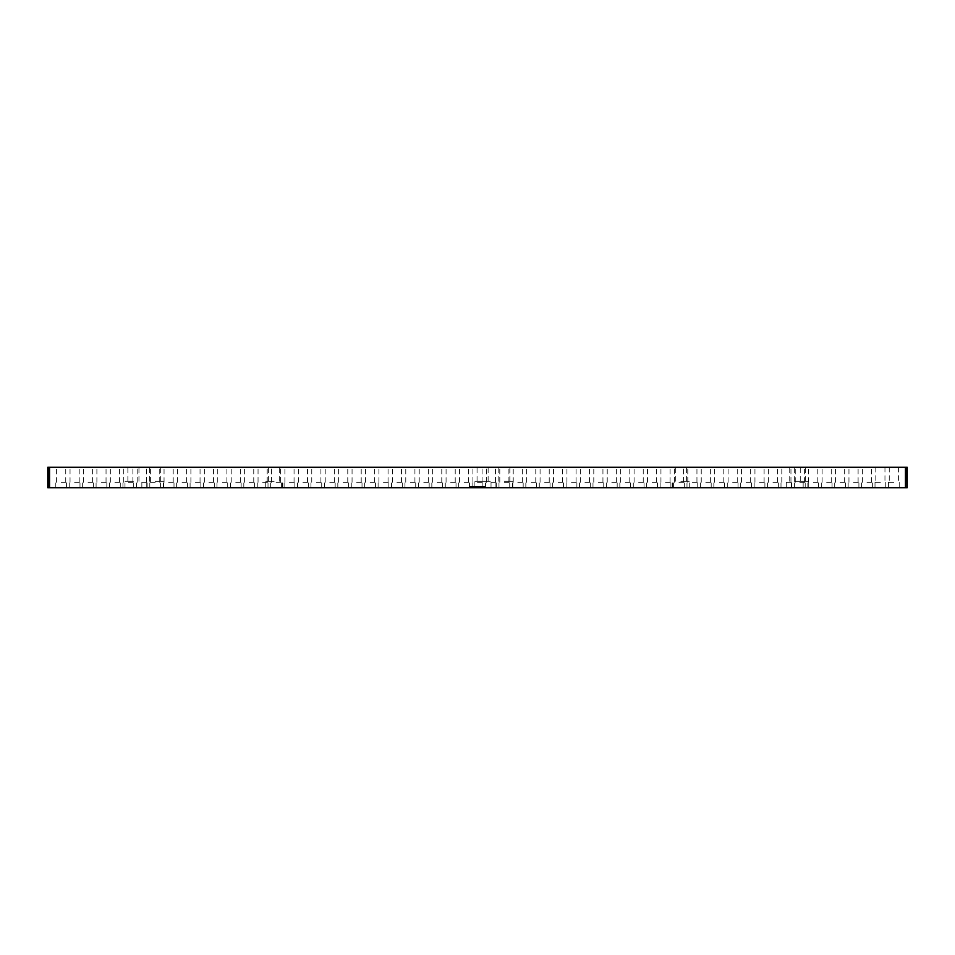 <?xml version="1.0" encoding="UTF-8"?>
<svg xmlns="http://www.w3.org/2000/svg" width="955" height="955" viewBox="0 0 955 955"><rect width="100%" height="100%" fill="white"/><g stroke="black" fill="none" stroke-linecap="round" stroke-linejoin="round"><path stroke-width="0.72" stroke-dasharray="4.78 3.58" d="M47.881 487.707L907.25 487.707L907.25 467.293L47.75 467.293L47.75 487.707L47.881 467.293M794.715 467.293L800.254 467.293L794.715 467.293M482.597 467.293L477.058 467.293L482.597 467.293M133.425 467.293L127.886 467.293L133.425 467.293M88.039 467.293L83.467 467.293L88.039 467.293M101.469 467.293L96.897 467.293L101.469 467.293M114.898 467.293L110.326 467.293L114.898 467.293M141.758 467.293L137.186 467.293L141.758 467.293M168.617 467.293L164.045 467.293L168.617 467.293M195.477 467.293L190.905 467.293L195.477 467.293M222.336 467.293L217.764 467.293L222.336 467.293M249.195 467.293L244.623 467.293L249.195 467.293M276.055 467.293L271.483 467.293L276.055 467.293M302.914 467.293L298.342 467.293L302.914 467.293M329.773 467.293L325.201 467.293L329.773 467.293M356.633 467.293L352.061 467.293L356.633 467.293M383.492 467.293L378.92 467.293L383.492 467.293M410.352 467.293L405.78 467.293L410.352 467.293M437.211 467.293L432.639 467.293L437.211 467.293M464.07 467.293L459.498 467.293L464.07 467.293M490.93 467.293L486.358 467.293L490.93 467.293M517.789 467.293L513.217 467.293L517.789 467.293M544.648 467.293L540.076 467.293L544.648 467.293M571.508 467.293L566.936 467.293L571.508 467.293M598.367 467.293L593.795 467.293L598.367 467.293M625.227 467.293L620.654 467.293L625.227 467.293M652.086 467.293L647.514 467.293L652.086 467.293M678.945 467.293L674.373 467.293L678.945 467.293M705.805 467.293L701.233 467.293L705.805 467.293M732.664 467.293L728.092 467.293L732.664 467.293M759.523 467.293L754.951 467.293L759.523 467.293M786.383 467.293L781.811 467.293L786.383 467.293M813.242 467.293L808.67 467.293L813.242 467.293M840.102 467.293L835.529 467.293L840.102 467.293M866.961 467.293L862.389 467.293L866.961 467.293M128.328 467.293L123.756 467.293L128.328 467.293M155.188 467.293L160.726 467.293L155.188 467.293M182.047 467.293L177.475 467.293L182.047 467.293M208.906 467.293L204.334 467.293L208.906 467.293M235.766 467.293L231.194 467.293L235.766 467.293M262.625 467.293L258.053 467.293L262.625 467.293M289.484 467.293L284.912 467.293L289.484 467.293M316.344 467.293L311.772 467.293L316.344 467.293M343.203 467.293L338.631 467.293L343.203 467.293M370.062 467.293L365.49 467.293L370.062 467.293M396.922 467.293L392.35 467.293L396.922 467.293M423.781 467.293L419.209 467.293L423.781 467.293M450.641 467.293L446.069 467.293L450.641 467.293M477.5 467.293L472.928 467.293L477.5 467.293M504.359 467.293L509.898 467.293L504.359 467.293M531.219 467.293L526.647 467.293L531.219 467.293M558.078 467.293L553.506 467.293L558.078 467.293M584.938 467.293L580.365 467.293L584.938 467.293M611.797 467.293L616.369 467.293L611.797 467.293M638.656 467.293L634.084 467.293L638.656 467.293M665.516 467.293L660.944 467.293L665.516 467.293M692.375 467.293L687.803 467.293L692.375 467.293M719.234 467.293L714.662 467.293L719.234 467.293M746.094 467.293L741.522 467.293L746.094 467.293M772.953 467.293L768.381 467.293L772.953 467.293M799.813 467.293L794.285 467.293L799.813 467.293M826.672 467.293L822.1 467.293L826.672 467.293M853.531 467.293L848.959 467.293L853.531 467.293M274.169 467.293L268.63 467.293L274.169 467.293M680.831 467.293L686.37 467.293L680.831 467.293M74.609 467.293L70.037 467.293L74.609 467.293M61.18 467.293L56.608 467.293L61.18 467.293M893.82 467.293L889.248 467.293L893.82 467.293M880.391 467.293L875.819 467.293L880.391 467.293M485.319 487.707L469.681 487.707L485.319 487.707L485.319 486.573L469.681 486.573L469.681 487.707L469.681 486.573L485.319 486.573L485.319 487.707M880.391 487.707L875.007 487.707L880.391 487.707M893.82 487.707L888.437 487.707L893.82 487.707M61.18 487.707L66.564 487.707L61.18 487.707M74.609 487.707L79.993 487.707L74.609 487.707M482.597 487.707L474.158 487.707L482.597 487.707M274.169 487.707L265.729 487.707L274.169 487.707M88.039 487.707L93.423 487.707L88.039 487.707M101.469 487.707L106.853 487.707L101.469 487.707M114.898 487.707L120.282 487.707L114.898 487.707M141.758 487.707L147.142 487.707L141.758 487.707M168.617 487.707L174.001 487.707L168.617 487.707M195.477 487.707L200.86 487.707L195.477 487.707M222.336 487.707L227.72 487.707L222.336 487.707M249.195 487.707L254.579 487.707L249.195 487.707M276.055 487.707L281.439 487.707L276.055 487.707M302.914 487.707L308.298 487.707L302.914 487.707M329.773 487.707L335.157 487.707L329.773 487.707M356.633 487.707L362.017 487.707L356.633 487.707M383.492 487.707L388.876 487.707L383.492 487.707M410.352 487.707L415.735 487.707L410.352 487.707M437.211 487.707L442.595 487.707L437.211 487.707M464.07 487.707L469.454 487.707L464.07 487.707M490.93 487.707L496.314 487.707L490.93 487.707M517.789 487.707L523.173 487.707L517.789 487.707M544.648 487.707L550.032 487.707L544.648 487.707M571.508 487.707L576.892 487.707L571.508 487.707M598.367 487.707L603.751 487.707L598.367 487.707M625.227 487.707L630.61 487.707L625.227 487.707M652.086 487.707L657.47 487.707L652.086 487.707M678.945 487.707L684.329 487.707L678.945 487.707M705.805 487.707L711.189 487.707L705.805 487.707M732.664 487.707L738.048 487.707L732.664 487.707M759.523 487.707L764.907 487.707L759.523 487.707M786.383 487.707L791.767 487.707L786.383 487.707M813.242 487.707L818.626 487.707L813.242 487.707M840.102 487.707L845.485 487.707L840.102 487.707M866.961 487.707L872.345 487.707L866.961 487.707M128.328 487.707L133.712 487.707L128.328 487.707M155.188 487.707L163.615 487.707L155.188 487.707M182.047 487.707L187.431 487.707L182.047 487.707M208.906 487.707L214.29 487.707L208.906 487.707M235.766 487.707L241.149 487.707L235.766 487.707M262.625 487.707L268.009 487.707L262.625 487.707M289.484 487.707L294.868 487.707L289.484 487.707M316.344 487.707L321.728 487.707L316.344 487.707M343.203 487.707L348.587 487.707L343.203 487.707M370.062 487.707L375.446 487.707L370.062 487.707M396.922 487.707L402.306 487.707L396.922 487.707M423.781 487.707L429.165 487.707L423.781 487.707M450.641 487.707L456.024 487.707L450.641 487.707M477.5 487.707L482.884 487.707L472.116 487.707L482.884 487.707L472.116 487.707L482.884 487.707L472.116 487.707L482.884 487.707L472.116 487.707L482.884 487.707L472.116 487.707L482.884 487.707L472.116 487.707L482.884 487.707L472.116 487.707L482.884 487.707L472.116 487.707L482.884 487.707L472.116 487.707L482.884 487.707L472.116 487.707L482.884 487.707L472.116 487.707L482.884 487.707L472.116 487.707L482.884 487.707L472.116 487.707L482.884 487.707L472.116 487.707L478.586 487.707L473.465 487.707L477.524 487.707L477.524 486.573L477.214 487.707M504.359 487.707L512.799 487.707L504.359 487.707M531.219 487.707L536.603 487.707L531.219 487.707M558.078 487.707L563.462 487.707L558.078 487.707M584.938 487.707L590.321 487.707L584.938 487.707M611.797 487.707L617.181 487.707L611.797 487.707M638.656 487.707L644.04 487.707L638.656 487.707M665.516 487.707L670.899 487.707L665.516 487.707M692.375 487.707L697.759 487.707L692.375 487.707M719.234 487.707L724.618 487.707L719.234 487.707M746.094 487.707L751.478 487.707L746.094 487.707M772.953 487.707L778.337 487.707L772.953 487.707M799.813 487.707L808.24 487.707L799.813 487.707M826.672 487.707L832.056 487.707L826.672 487.707M853.531 487.707L858.915 487.707L853.531 487.707M794.715 487.707L803.155 487.707L794.715 487.707M680.831 487.707L689.271 487.707L680.831 487.707M133.425 487.707L124.986 487.707L133.425 487.707M470.373 486.573L470.373 487.707L473.131 487.707L470.529 487.707L470.839 486.573L471.71 486.573L470.373 486.573L470.373 487.707M472.403 486.573L471.734 487.707L473.286 487.707L471.71 487.707L471.71 486.573L473.286 486.573L472.403 486.573L472.403 487.707M473.286 486.573L473.286 487.707M471.102 486.573L473.131 486.573L471.734 486.573L472.045 487.707L472.033 486.573L471.102 486.573L471.102 487.707M477.214 486.573L473.465 486.573L478.586 486.573L478.586 487.707M478.586 486.573L477.524 486.573M477.966 486.573L477.966 487.707M476.903 486.573L476.903 487.707M476.032 486.573L476.032 487.707M475.196 486.573L475.196 487.707M474.158 486.573L474.158 481.26L491.025 481.26L474.158 481.26M482.824 486.573L478.527 486.573L482.824 486.573L482.824 487.707L478.527 487.707L482.824 487.707M483.564 486.573L483.564 487.707M482.036 486.573L482.036 487.707M481.201 486.573L481.201 487.707M480.341 486.573L480.341 487.707M479.637 486.573L479.637 487.707M478.527 486.573L478.527 487.707M472.713 486.573L472.713 487.707M473.131 486.573L473.131 487.707M472.033 486.573L472.033 487.707M473.465 486.573L473.465 487.707M474.516 486.573L474.516 487.707M474.862 486.573L474.862 487.707M475.805 486.573L475.805 487.707M476.223 486.573L476.223 487.707M479.744 486.573L479.744 487.707M480.819 486.573L480.819 487.707M481.595 486.573L481.595 487.707M482.323 486.573L482.323 487.707M483.373 486.573L483.373 487.707M484.627 486.573L484.627 487.707M799.813 481.26L808.24 481.26L799.813 481.26M794.715 481.26L803.155 481.26L794.715 481.26M680.831 481.26L689.271 481.26L680.831 481.26M482.597 481.26L477.058 481.26L482.597 481.26M274.169 481.26L265.729 481.26L274.169 481.26M133.425 481.26L124.986 481.26L133.425 481.26M155.188 481.26L163.615 481.26L155.188 481.26M504.359 481.26L512.799 481.26L504.359 481.26M866.961 482.335L872.345 482.335L866.961 482.335M840.102 482.335L845.485 482.335L840.102 482.335M813.242 482.335L818.626 482.335L813.242 482.335M786.383 482.335L791.767 482.335L786.383 482.335M759.523 482.335L764.907 482.335L759.523 482.335M732.664 482.335L738.048 482.335L732.664 482.335M705.805 482.335L711.189 482.335L705.805 482.335M678.945 482.335L684.329 482.335L678.945 482.335M652.086 482.335L657.47 482.335L652.086 482.335M625.227 482.335L630.61 482.335L625.227 482.335M598.367 482.335L603.751 482.335L598.367 482.335M571.508 482.335L576.892 482.335L571.508 482.335M544.648 482.335L550.032 482.335L544.648 482.335M517.789 482.335L523.173 482.335L517.789 482.335M490.93 482.335L496.314 482.335L490.93 482.335M464.07 482.335L469.454 482.335L464.07 482.335M437.211 482.335L442.595 482.335L437.211 482.335M410.352 482.335L415.735 482.335L410.352 482.335M383.492 482.335L388.876 482.335L383.492 482.335M356.633 482.335L362.017 482.335L356.633 482.335M329.773 482.335L335.157 482.335L329.773 482.335M302.914 482.335L308.298 482.335L302.914 482.335M276.055 482.335L281.439 482.335L276.055 482.335M249.195 482.335L254.579 482.335L249.195 482.335M222.336 482.335L227.72 482.335L222.336 482.335M195.477 482.335L200.86 482.335L195.477 482.335M168.617 482.335L174.001 482.335L168.617 482.335M141.758 482.335L147.142 482.335L141.758 482.335M114.898 482.335L120.282 482.335L114.898 482.335M88.039 482.335L93.423 482.335L88.039 482.335M101.469 482.335L106.853 482.335L101.469 482.335M128.328 482.335L133.712 482.335L128.328 482.335M155.188 482.335L149.804 482.335L155.188 482.335M182.047 482.335L187.431 482.335L182.047 482.335M208.906 482.335L214.29 482.335L208.906 482.335M235.766 482.335L241.149 482.335L235.766 482.335M262.625 482.335L268.009 482.335L262.625 482.335M289.484 482.335L294.868 482.335L289.484 482.335M316.344 482.335L321.728 482.335L316.344 482.335M343.203 482.335L348.587 482.335L343.203 482.335M370.062 482.335L375.446 482.335L370.062 482.335M396.922 482.335L402.306 482.335L396.922 482.335M423.781 482.335L429.165 482.335L423.781 482.335M450.641 482.335L456.024 482.335L450.641 482.335M477.5 482.335L482.884 482.335L477.5 482.335M504.359 482.335L509.743 482.335L504.359 482.335M531.219 482.335L536.603 482.335L531.219 482.335M558.078 482.335L563.462 482.335L558.078 482.335M584.938 482.335L590.321 482.335L584.938 482.335M611.797 482.335L617.181 482.335L611.797 482.335M638.656 482.335L644.04 482.335L638.656 482.335M665.516 482.335L670.899 482.335L665.516 482.335M692.375 482.335L697.759 482.335L692.375 482.335M719.234 482.335L724.618 482.335L719.234 482.335M746.094 482.335L751.478 482.335L746.094 482.335M772.953 482.335L778.337 482.335L772.953 482.335M799.813 482.335L805.196 482.335L799.813 482.335M826.672 482.335L832.056 482.335L826.672 482.335M853.531 482.335L858.915 482.335L853.531 482.335M74.609 482.335L79.993 482.335L74.609 482.335M61.18 482.335L66.564 482.335L61.18 482.335M893.82 482.335L888.437 482.335L893.82 482.335M880.391 482.335L875.007 482.335L880.391 482.335M471.734 486.573L471.734 487.707L471.734 486.573M473.083 486.573L473.083 487.707M472.307 486.573L472.307 487.707M471.865 486.573L471.865 487.707M470.851 486.573L470.851 487.707M470.529 486.573L470.529 487.707M471.579 486.573L471.579 487.707L471.579 486.573M49.23 487.707L49.23 467.293M49.541 487.707L49.541 467.293M905.459 487.707L905.459 467.293M905.77 487.707L905.77 467.293M907.119 487.707L907.119 467.293M472.212 486.573L472.212 487.707M803.155 487.707L803.155 481.26M786.287 487.707L786.287 481.26M800.254 481.26L800.254 467.293M789.188 481.26L789.188 467.293M689.271 487.707L689.271 481.26M672.404 487.707L672.404 481.26M686.37 481.26L686.37 467.293M675.304 481.26L675.304 467.293M491.025 487.707L491.025 481.26M488.124 481.26L488.124 467.293M477.058 481.26L477.058 467.293M279.696 481.26L279.696 467.293M268.63 481.26L268.63 467.293M282.596 487.707L282.596 481.26M265.729 487.707L265.729 481.26M141.853 487.707L141.853 481.26M124.986 487.707L124.986 481.26M138.953 481.26L138.953 467.293M127.886 481.26L127.886 467.293M163.627 487.707L163.627 481.26M146.76 487.707L146.76 481.26M160.726 481.26L160.726 467.293M149.66 481.26L149.66 467.293M808.252 487.707L808.252 481.26M791.385 487.707L791.385 481.26M805.34 481.26L805.34 467.293M794.285 481.26L794.285 467.293M512.799 487.707L512.799 481.26M495.932 487.707L495.932 481.26M509.898 481.26L509.898 467.293M498.832 481.26L498.832 467.293M872.345 487.707L872.345 482.335M861.577 487.707L861.577 482.335M871.533 482.335L871.533 467.293M862.389 482.335L862.389 467.293M845.485 487.707L845.485 482.335M834.718 487.707L834.718 482.335M844.674 482.335L844.674 467.293M835.529 482.335L835.529 467.293M818.626 487.707L818.626 482.335M807.858 487.707L807.858 482.335M817.814 482.335L817.814 467.293M808.67 482.335L808.67 467.293M791.767 487.707L791.767 482.335L791.767 487.707M780.999 487.707L780.999 482.335L780.999 487.707M790.955 482.335L790.955 467.293L790.955 482.335M781.811 482.335L781.811 467.293L781.811 482.335M764.907 487.707L764.907 482.335M754.14 487.707L754.14 482.335M764.096 482.335L764.096 467.293M754.951 482.335L754.951 467.293M738.048 487.707L738.048 482.335M727.28 487.707L727.28 482.335M737.236 482.335L737.236 467.293M728.092 482.335L728.092 467.293M711.189 487.707L711.189 482.335M700.421 487.707L700.421 482.335M710.377 482.335L710.377 467.293M701.233 482.335L701.233 467.293M684.329 487.707L684.329 482.335L684.329 487.707M673.562 487.707L673.562 482.335L673.562 487.707M683.517 482.335L683.517 467.293L683.517 482.335M674.373 482.335L674.373 467.293L674.373 482.335M657.47 487.707L657.47 482.335M646.702 487.707L646.702 482.335M656.658 482.335L656.658 467.293M647.514 482.335L647.514 467.293M630.61 487.707L630.61 482.335M619.843 487.707L619.843 482.335M629.799 482.335L629.799 467.293M620.654 482.335L620.654 467.293M603.751 487.707L603.751 482.335M592.983 487.707L592.983 482.335M602.939 482.335L602.939 467.293M593.795 482.335L593.795 467.293M576.892 487.707L576.892 482.335M566.124 487.707L566.124 482.335M576.08 482.335L576.08 467.293M566.936 482.335L566.936 467.293M550.032 487.707L550.032 482.335M539.265 487.707L539.265 482.335M549.221 482.335L549.221 467.293M540.076 482.335L540.076 467.293M523.173 487.707L523.173 482.335M512.405 487.707L512.405 482.335M522.361 482.335L522.361 467.293M513.217 482.335L513.217 467.293M496.314 487.707L496.314 482.335L496.314 487.707M485.546 487.707L485.546 482.335L485.546 487.707M495.502 482.335L495.502 467.293L495.502 482.335M486.358 482.335L486.358 467.293L486.358 482.335M469.454 487.707L469.454 482.335M458.687 487.707L458.687 482.335M468.642 482.335L468.642 467.293M459.498 482.335L459.498 467.293M442.595 487.707L442.595 482.335M431.827 487.707L431.827 482.335M441.783 482.335L441.783 467.293M432.639 482.335L432.639 467.293M415.735 487.707L415.735 482.335M404.968 487.707L404.968 482.335M414.924 482.335L414.924 467.293M405.78 482.335L405.78 467.293M388.876 487.707L388.876 482.335M378.108 487.707L378.108 482.335M388.064 482.335L388.064 467.293M378.92 482.335L378.92 467.293M362.017 487.707L362.017 482.335M351.249 487.707L351.249 482.335M361.205 482.335L361.205 467.293M352.061 482.335L352.061 467.293M335.157 487.707L335.157 482.335M324.39 487.707L324.39 482.335M334.346 482.335L334.346 467.293M325.201 482.335L325.201 467.293M308.298 487.707L308.298 482.335M297.53 487.707L297.53 482.335M307.486 482.335L307.486 467.293M298.342 482.335L298.342 467.293M281.439 487.707L281.439 482.335L281.439 487.707M270.671 487.707L270.671 482.335L270.671 487.707M280.627 482.335L280.627 467.293L280.627 482.335M271.483 482.335L271.483 467.293L271.483 482.335M254.579 487.707L254.579 482.335M243.812 487.707L243.812 482.335M253.767 482.335L253.767 467.293M244.623 482.335L244.623 467.293M227.72 487.707L227.72 482.335M216.952 487.707L216.952 482.335M226.908 482.335L226.908 467.293M217.764 482.335L217.764 467.293M200.86 487.707L200.86 482.335M190.093 487.707L190.093 482.335M200.049 482.335L200.049 467.293M190.905 482.335L190.905 467.293M174.001 487.707L174.001 482.335M163.233 487.707L163.233 482.335M173.189 482.335L173.189 467.293M164.045 482.335L164.045 467.293M147.142 487.707L147.142 482.335L147.142 487.707M136.374 487.707L136.374 482.335L136.374 487.707M146.33 482.335L146.33 467.293L146.33 482.335M137.186 482.335L137.186 467.293L137.186 482.335M120.282 487.707L120.282 482.335M109.515 487.707L109.515 482.335M119.471 482.335L119.471 467.293M110.326 482.335L110.326 467.293M93.423 487.707L93.423 482.335M82.655 487.707L82.655 482.335M92.611 482.335L92.611 467.293M83.467 482.335L83.467 467.293M106.853 487.707L106.853 482.335M96.085 487.707L96.085 482.335M106.041 482.335L106.041 467.293M96.897 482.335L96.897 467.293M133.712 487.707L133.712 482.335L133.712 487.707M122.944 487.707L122.944 482.335L122.944 487.707M132.9 482.335L132.9 467.293L132.9 482.335M123.756 482.335L123.756 467.293L123.756 482.335M160.571 487.707L160.571 482.335L160.571 487.707M149.804 487.707L149.804 482.335L149.804 487.707M159.76 482.335L159.76 467.293L159.76 482.335M150.615 482.335L150.615 467.293L150.615 482.335M187.431 487.707L187.431 482.335M176.663 487.707L176.663 482.335M186.619 482.335L186.619 467.293M177.475 482.335L177.475 467.293M214.29 487.707L214.29 482.335M203.522 487.707L203.522 482.335M213.478 482.335L213.478 467.293M204.334 482.335L204.334 467.293M241.149 487.707L241.149 482.335M230.382 487.707L230.382 482.335M240.338 482.335L240.338 467.293M231.194 482.335L231.194 467.293M268.009 487.707L268.009 482.335L268.009 487.707M257.241 487.707L257.241 482.335L257.241 487.707M267.197 482.335L267.197 467.293L267.197 482.335M258.053 482.335L258.053 467.293L258.053 482.335M294.868 487.707L294.868 482.335M284.101 487.707L284.101 482.335M294.056 482.335L294.056 467.293M284.912 482.335L284.912 467.293M321.728 487.707L321.728 482.335M310.96 487.707L310.96 482.335M320.916 482.335L320.916 467.293M311.772 482.335L311.772 467.293M348.587 487.707L348.587 482.335M337.819 487.707L337.819 482.335M347.775 482.335L347.775 467.293M338.631 482.335L338.631 467.293M375.446 487.707L375.446 482.335M364.679 487.707L364.679 482.335M374.635 482.335L374.635 467.293M365.49 482.335L365.49 467.293M402.306 487.707L402.306 482.335M391.538 487.707L391.538 482.335M401.494 482.335L401.494 467.293M392.35 482.335L392.35 467.293M429.165 487.707L429.165 482.335M418.397 487.707L418.397 482.335M428.353 482.335L428.353 467.293M419.209 482.335L419.209 467.293M456.024 487.707L456.024 482.335M445.257 487.707L445.257 482.335M455.213 482.335L455.213 467.293M446.069 482.335L446.069 467.293M482.884 487.707L482.884 482.335L482.884 487.707M472.116 487.707L472.116 482.335L472.116 487.707M482.072 482.335L482.072 467.293L482.072 482.335M472.928 482.335L472.928 467.293L472.928 482.335M509.743 487.707L509.743 482.335L509.743 487.707M498.976 487.707L498.976 482.335L498.976 487.707M508.931 482.335L508.931 467.293L508.931 482.335M499.787 482.335L499.787 467.293L499.787 482.335M536.603 487.707L536.603 482.335M525.835 487.707L525.835 482.335M535.791 482.335L535.791 467.293M526.647 482.335L526.647 467.293M563.462 487.707L563.462 482.335M552.694 487.707L552.694 482.335M562.65 482.335L562.65 467.293M553.506 482.335L553.506 467.293M590.321 487.707L590.321 482.335M579.554 487.707L579.554 482.335M589.51 482.335L589.51 467.293M580.365 482.335L580.365 467.293M617.181 487.707L617.181 482.335M606.413 487.707L606.413 482.335M616.369 482.335L616.369 467.293M607.225 482.335L607.225 467.293M644.04 487.707L644.04 482.335M633.272 487.707L633.272 482.335M643.228 482.335L643.228 467.293M634.084 482.335L634.084 467.293M670.899 487.707L670.899 482.335M660.132 487.707L660.132 482.335M670.088 482.335L670.088 467.293M660.944 482.335L660.944 467.293M697.759 487.707L697.759 482.335L697.759 487.707M686.991 487.707L686.991 482.335L686.991 487.707M696.947 482.335L696.947 467.293L696.947 482.335M687.803 482.335L687.803 467.293L687.803 482.335M724.618 487.707L724.618 482.335M713.851 487.707L713.851 482.335M723.806 482.335L723.806 467.293M714.662 482.335L714.662 467.293M751.478 487.707L751.478 482.335M740.71 487.707L740.71 482.335M750.666 482.335L750.666 467.293M741.522 482.335L741.522 467.293M778.337 487.707L778.337 482.335M767.569 487.707L767.569 482.335M777.525 482.335L777.525 467.293M768.381 482.335L768.381 467.293M805.196 487.707L805.196 482.335M794.429 487.707L794.429 482.335M804.385 482.335L804.385 467.293M795.24 482.335L795.24 467.293M832.056 487.707L832.056 482.335M821.288 487.707L821.288 482.335M831.244 482.335L831.244 467.293M822.1 482.335L822.1 467.293M858.915 487.707L858.915 482.335M848.147 487.707L848.147 482.335M858.103 482.335L858.103 467.293M848.959 482.335L848.959 467.293M79.993 487.707L79.993 482.335M69.226 487.707L69.226 482.335M79.181 482.335L79.181 467.293M70.037 482.335L70.037 467.293M66.564 487.707L66.564 482.335M55.796 487.707L55.796 482.335M65.752 482.335L65.752 467.293M56.608 482.335L56.608 467.293M888.437 482.335L888.437 487.707M899.204 482.335L899.204 487.707M889.248 467.293L889.248 482.335M898.392 467.293L898.392 482.335M875.007 482.335L875.007 487.707M885.774 482.335L885.774 487.707M875.819 467.293L875.819 482.335M884.963 467.293L884.963 482.335"/><path stroke-width="1.43" d="M907.119 487.707L47.75 487.707L47.75 467.293L907.25 467.293L907.25 487.707L907.119 467.293M49.23 487.707L49.23 467.293M49.541 487.707L49.541 467.293M905.459 487.707L905.459 467.293M47.881 487.707L47.881 467.293M905.77 487.707L905.77 467.293"/></g></svg>
